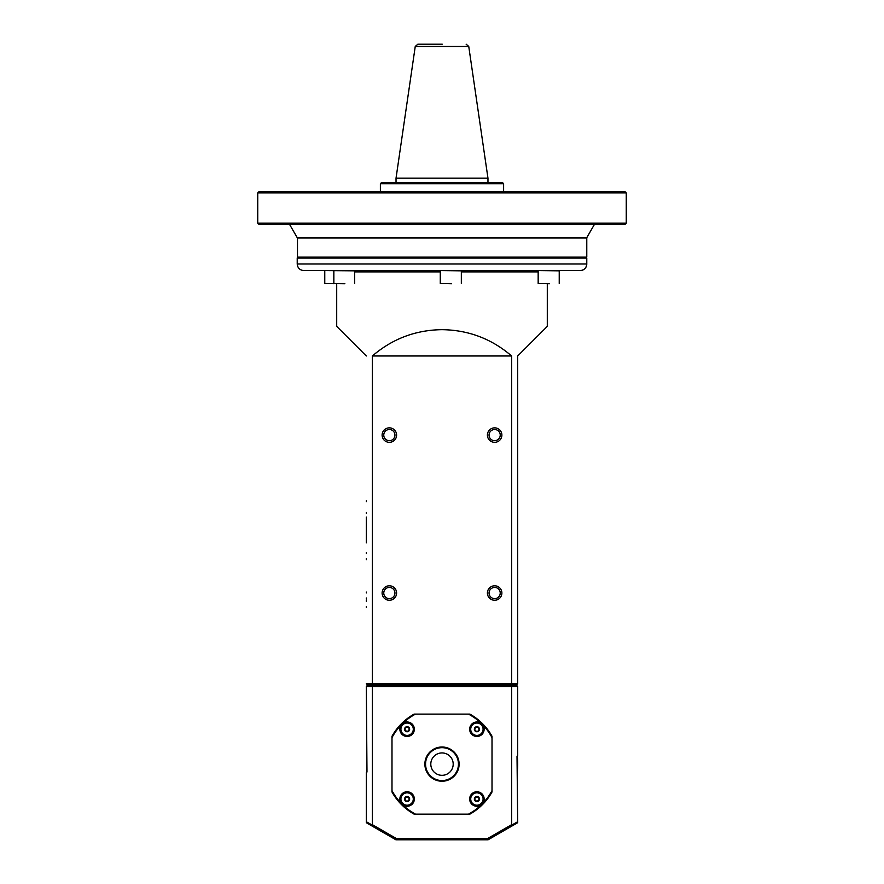 <?xml version="1.0" encoding="UTF-8"?>
<svg xmlns="http://www.w3.org/2000/svg" width="884" height="884" viewBox="0 0 884 884"><rect width="100%" height="100%" fill="white"/><g stroke="black" fill="none" stroke-linecap="round" stroke-linejoin="round"><path stroke-width="1.33" d="M297.223 237.94L586.777 237.94L586.777 257.145L297.488 257.41L297.488 237.674M297.223 257.145L586.777 257.145M442 258.073L297.223 258.073L297.223 263.996C297.621 267.996 299.809 270.184 303.809 270.57L580.191 270.57A6.586 6.586 90 0 0 586.777 263.996L586.777 258.073L442 258.073M580.191 270.57C584.191 270.184 586.379 267.996 586.777 263.996L297.223 263.996M461.337 271.885L538.168 271.885M354.639 271.885L440.276 271.885M366.319 542.853L366.319 518.024M366.319 517.063L366.319 542.533M366.319 355.987L336.705 326.373L336.705 283.731M372.86 685.023L367.633 685.023L366.319 683.708L372.352 683.708A1070.535 756.98 180 0 0 372.86 685.023L516.366 685.023L517.681 683.708L372.352 683.708L372.352 355.987C392.386 338.782 415.602 330.008 442 329.666C468.398 330.008 491.614 338.782 511.648 355.987L511.648 683.708A1070.524 756.98 0 0 1 511.14 685.023M517.681 355.987L517.681 683.708L517.681 355.987L547.295 326.373L547.295 283.731M511.648 355.987L372.352 355.987M396.596 435.094A7.238 7.238 0 0 0 385.733 428.817A7.238 7.238 0 0 0 385.733 441.359A7.238 7.238 0 0 0 396.596 435.094M396.596 593.02A7.238 7.238 0 0 0 385.733 586.755A7.238 7.238 0 0 0 385.733 599.297A7.238 7.238 0 0 0 396.596 593.02M501.88 435.094A7.238 7.238 0 0 0 491.029 428.817A7.238 7.238 0 0 0 491.029 441.359A7.238 7.238 0 0 0 501.88 435.094M501.88 593.02A7.238 7.238 0 0 0 491.029 586.755A7.238 7.238 0 0 0 491.029 599.297A7.238 7.238 0 0 0 501.88 593.02M509.283 685.023L513.206 685.023L509.283 685.023M374.717 685.023L370.794 685.023L374.717 685.023M366.319 501.626L366.319 500.897M366.319 513.383L366.319 512.4M366.319 521.671L366.319 520.787M366.319 527.825L366.319 526.742M366.319 535.715L366.319 534.676M366.319 553.517L366.319 552.622M366.319 559.66L366.319 558.589M366.319 592.921L366.319 592.026M366.319 599.065L366.319 597.993M366.319 601.308L366.319 600.413M366.319 607.452L366.319 606.38M394.949 435.094A5.591 5.591 0 0 0 386.562 430.243A5.591 5.591 0 0 0 386.562 439.934A5.591 5.591 0 0 0 394.949 435.094M394.949 593.02A5.591 5.591 0 0 0 386.562 588.18A5.591 5.591 0 0 0 386.562 597.871A5.591 5.591 0 0 0 394.949 593.02M500.233 435.094A5.591 5.591 0 0 0 491.847 430.243A5.591 5.591 0 0 0 491.847 439.934A5.591 5.591 0 0 0 500.233 435.094M500.233 593.02A5.591 5.591 0 0 0 491.847 588.18A5.591 5.591 0 0 0 491.847 597.871A5.591 5.591 0 0 0 500.233 593.02M430.364 752.494A16.453 16.453 0 0 0 437.746 780.008A16.453 16.453 0 0 0 457.89 759.864A16.453 16.453 0 0 0 430.364 752.494M429.9 752.019A17.105 17.105 0 0 1 458.531 759.699A17.105 17.105 0 0 1 437.569 780.649A17.105 17.105 0 0 1 429.9 752.019M482.023 734.339A7.238 7.238 0 0 0 482.023 724.106A7.238 7.238 0 0 0 471.78 724.106A7.238 7.238 0 0 0 471.78 734.339A7.238 7.238 0 0 0 482.023 734.339M401.988 724.106A56.598 56.598 0 0 0 391.988 737.632A56.598 56.598 0 0 1 401.977 724.106A7.238 7.238 0 0 1 412.22 724.106A7.238 7.238 0 0 1 412.22 734.339A7.238 7.238 0 0 1 401.977 734.339A7.238 7.238 0 0 1 401.977 724.106A56.598 56.598 0 0 1 415.513 714.106L468.487 714.106A56.598 56.598 0 0 1 492.012 737.632L492.012 736.261A57.25 57.25 0 0 0 469.868 714.106L468.487 714.106M415.513 714.106L414.132 714.106A57.25 57.25 0 0 0 391.988 736.261L391.988 790.605A56.598 56.598 0 0 0 401.977 804.142A7.238 7.238 0 0 1 401.977 793.898A7.238 7.238 0 0 1 412.22 793.898A7.238 7.238 0 0 1 412.22 804.142A7.238 7.238 0 0 1 401.977 804.142A56.598 56.598 0 0 0 415.513 814.131L468.487 814.131A56.598 56.598 0 0 0 482.023 804.142A7.238 7.238 0 0 0 482.023 793.898A7.238 7.238 0 0 0 471.78 793.898A7.238 7.238 0 0 0 471.78 804.142A7.238 7.238 0 0 0 482.023 804.142A56.598 56.598 0 0 0 482.023 804.142A56.598 56.598 0 0 0 492.012 790.605L492.012 737.632M468.487 814.131L469.868 814.131A57.25 57.25 0 0 0 492.012 791.987L492.012 790.605M511.14 685.155A1070.513 756.969 180 0 1 511.648 686.47L372.352 686.47L372.352 824.673L396.286 838.485L487.714 838.485L511.648 824.673L511.648 686.47L517.681 686.47L516.366 685.155L372.86 685.155A1070.491 756.958 180 0 0 372.352 686.47L366.319 686.47L367.633 685.155L372.86 685.155M396.286 838.485L395.933 839.8L372.197 826.098A1355.537 959.063 -150.1 0 0 371.866 824.894L366.319 821.733L366.319 772.682L366.982 772.019L366.319 686.47M395.933 839.8L488.067 839.8L487.714 838.485M372.197 826.098L366.319 822.706L366.319 821.733M381.998 831.756L385.965 834.043M379.126 830.087L372.838 826.463M374.982 827.7L369.335 824.441M369.578 824.584L385.7 833.888M517.681 686.47L517.681 755.566L517.018 756.229L517.681 822.706L488.067 839.8M504.874 830.087L514.665 824.441M511.648 824.673A75.604 53.46 -30 0 1 512.134 824.894A1353.912 957.792 150.1 0 0 511.803 826.098M517.681 821.733L512.134 824.894M517.416 757.82A75.681 75.681 0 0 1 517.416 770.428M391.988 790.605L391.988 791.987A57.25 57.25 0 0 0 414.132 814.131L415.513 814.131M476.896 805.468A6.453 6.453 0 0 1 470.454 799.025A6.453 6.453 0 0 1 476.896 792.572A6.453 6.453 0 0 1 483.349 799.025A6.453 6.453 0 0 1 476.896 805.468M483.084 799.025A6.188 6.188 0 0 1 473.802 804.374A6.188 6.188 0 0 1 473.802 793.666A6.188 6.188 0 0 1 483.084 799.025M476.896 801.567A2.541 2.541 0 0 0 479.106 797.755A2.541 2.541 0 0 0 474.697 797.755A2.541 2.541 0 0 0 476.896 801.567M476.896 801.302L478.874 800.164L478.874 797.887L476.896 796.738L474.929 797.887L474.929 800.164L476.896 801.302M400.651 799.025A6.453 6.453 0 0 1 407.104 792.572A6.453 6.453 0 0 1 413.546 799.025A6.453 6.453 0 0 1 407.104 805.468A6.453 6.453 0 0 1 400.651 799.025M407.104 805.202A6.188 6.188 0 0 1 401.745 795.931A6.188 6.188 0 0 1 412.463 795.931A6.188 6.188 0 0 1 407.104 805.202M404.563 799.025A2.541 2.541 0 0 0 408.375 801.224A2.541 2.541 0 0 0 408.375 796.816A2.541 2.541 0 0 0 404.563 799.025M404.817 799.025L405.966 800.992L408.242 800.992L409.38 799.025L408.242 797.048L405.966 797.048L404.817 799.025M407.104 722.769A6.453 6.453 0 0 1 413.546 729.223A6.453 6.453 0 0 1 407.104 735.676A6.453 6.453 0 0 1 400.651 729.223A6.453 6.453 0 0 1 407.104 722.769M400.916 729.223A6.188 6.188 0 0 1 410.198 723.863A6.188 6.188 0 0 1 410.198 734.582A6.188 6.188 0 0 1 400.916 729.223M407.104 726.681A2.541 2.541 0 0 0 404.894 730.493A2.541 2.541 0 0 0 409.303 730.493A2.541 2.541 0 0 0 407.104 726.681M407.104 726.946L405.126 728.084L405.126 730.361L407.104 731.499L409.071 730.361L409.071 728.084L407.104 726.946M483.349 729.223A6.453 6.453 0 0 1 476.896 735.676A6.453 6.453 0 0 1 470.454 729.223A6.453 6.453 0 0 1 476.896 722.769A6.453 6.453 0 0 1 483.349 729.223M476.896 723.035A6.188 6.188 0 0 1 482.255 732.317A6.188 6.188 0 0 1 471.537 732.317A6.188 6.188 0 0 1 476.896 723.035M479.437 729.223A2.541 2.541 0 0 0 475.625 727.024A2.541 2.541 0 0 0 475.625 731.422A2.541 2.541 0 0 0 479.437 729.223M479.183 729.223L478.034 727.245L475.758 727.245L474.62 729.223L475.758 731.201L478.034 731.201L479.183 729.223M442 752.936A11.183 11.183 0 0 1 451.691 769.721A11.183 11.183 0 0 1 432.309 769.721A11.183 11.183 0 0 1 442 752.936M442.265 44.2L417.845 44.2L442.265 44.2M466.155 44.2L468.752 46.454L415.248 46.454L396.032 178.181L487.968 178.181L487.968 182.391M396.032 178.181L396.032 182.391L381.7 182.391L502.3 182.391L503.615 183.706L380.385 183.706L380.385 191.607M502.355 182.391L381.7 182.391L380.385 183.706M503.615 191.607L503.615 183.706M527.549 191.607L356.451 191.607M626.259 192.922L624.944 191.607L259.056 191.607L257.741 192.922L257.741 223.199L626.259 223.199L626.259 192.922L257.741 192.922M626.259 223.199L624.944 224.514L259.056 224.514L257.741 223.199M453.326 224.514L594.368 224.514L586.777 237.674L297.223 237.674L289.632 224.514L453.326 224.514M549.461 283.731L538.168 283.477L549.461 283.731M538.433 270.57L559.229 270.835L559.229 283.477M451.569 283.731L440.276 283.477L451.569 283.731M440.541 270.57L461.337 270.835L461.337 283.477M344.87 283.731L324.771 283.477L344.87 283.731M325.036 270.57L354.639 270.835L354.639 283.477M297.886 257.41L297.223 258.073M586.114 257.41L586.777 258.073M415.248 46.454L417.845 44.2M468.752 46.454L487.968 178.181M538.168 270.835L538.168 283.477M440.276 270.835L440.276 283.477M333.843 283.731L333.843 270.57M324.771 270.835L324.771 283.477"/></g></svg>
